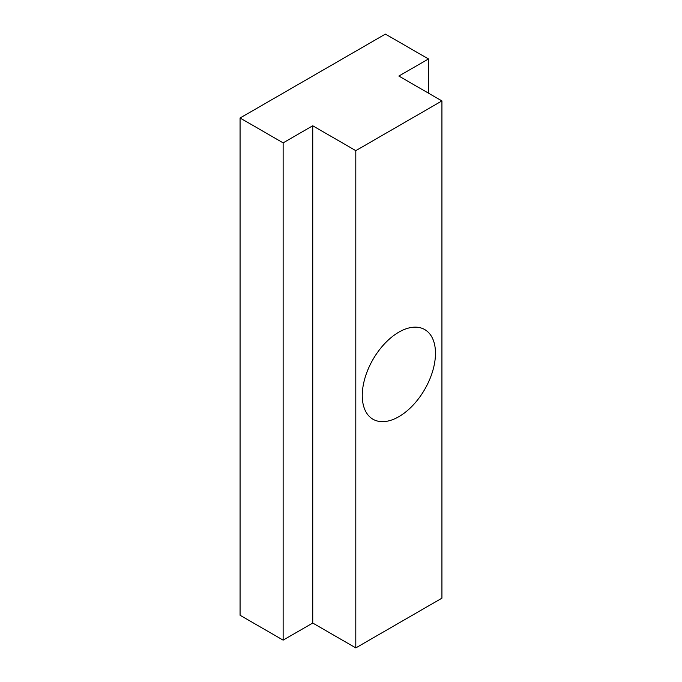 <?xml version="1.0" encoding="UTF-8"?>
<svg xmlns="http://www.w3.org/2000/svg" width="682" height="682" viewBox="0 0 682 682"><rect width="100%" height="100%" fill="white"/><g stroke="black" fill="none" stroke-linecap="round" stroke-linejoin="round"><path stroke-width="1.02" d="M398.868 416.676A51.764 29.889 120 0 0 432.686 371.059A51.764 29.889 120 0 0 424.75 329.577A51.764 29.889 120 0 0 398.868 332.143A51.764 29.889 120 0 0 365.049 377.76A51.764 29.889 120 0 0 372.986 419.242A51.764 29.889 120 0 0 398.868 416.676M428.475 58.959L385.407 34.1L240.073 118.012L283.132 142.87L312.74 125.778L355.799 150.645L441.927 100.919L398.868 76.052L428.475 58.959L428.475 93.153M441.927 100.919L441.927 598.174L355.799 647.9L312.74 623.041L283.132 640.134L240.073 615.266L240.073 118.012M283.132 142.87L283.132 640.134M312.74 125.778L312.74 623.041M355.799 150.645L355.799 647.9"/></g></svg>
